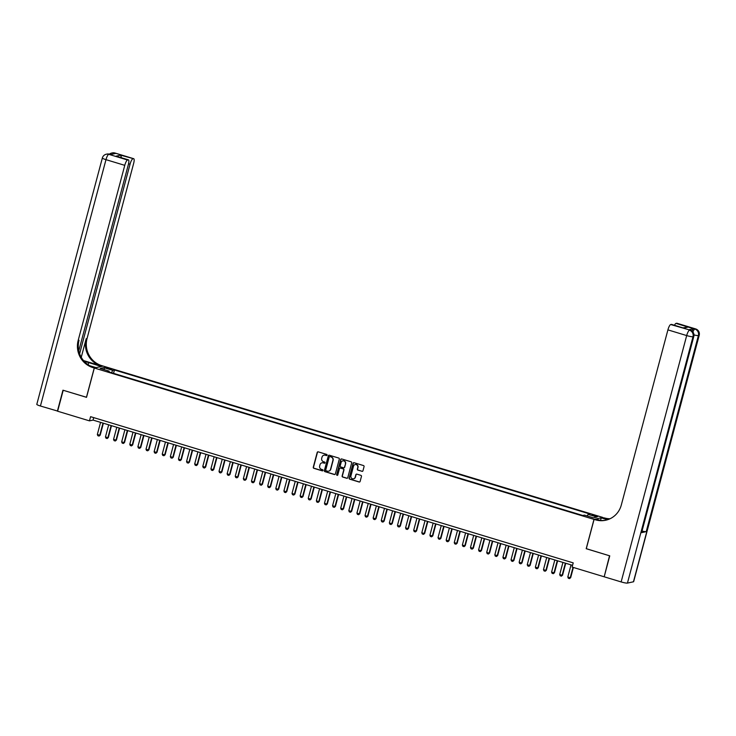 <?xml version="1.0" encoding="UTF-8"?>
<svg xmlns="http://www.w3.org/2000/svg" width="736" height="736" viewBox="0 0 736 736"><rect width="100%" height="100%" fill="white"/><g stroke="black" fill="none" stroke-linecap="round" stroke-linejoin="round"><path stroke-width="1.1" d="M327.088 455.152A0.598 0.58 -102.2 0 0 326.683 454.406L318.228 451.849A0.856 0.828 -102.2 0 0 317.207 452.428L313.269 467.231A0.856 0.828 -102.2 0 0 313.849 468.298L322.304 470.865A0.598 0.58 -102.2 0 0 323.021 470.451A0.598 0.58 -102.2 0 0 322.616 469.706L321.522 469.375A2.751 2.64 -102.2 0 1 319.672 465.971L320.004 464.738A2.751 2.64 -102.2 0 1 323.251 462.88L324.346 463.211A0.598 0.58 -102.2 0 0 325.054 462.806A0.598 0.58 -102.2 0 0 324.65 462.061L323.555 461.73A2.751 2.64 -102.2 0 1 321.706 458.326L322.037 457.093A2.751 2.64 -102.2 0 1 325.284 455.234L326.379 455.566A0.598 0.58 -102.2 0 0 327.088 455.152M595.792 515.614L592.314 515.062L597.724 516.497L595.792 515.614M361.946 471.362A0.856 0.828 -102.2 0 0 362.958 470.773L364.062 466.624A0.856 0.828 -102.2 0 0 363.492 465.557L354.09 462.714A0.856 0.828 -102.2 0 0 353.078 463.294L349.14 478.096A0.856 0.828 -102.2 0 0 349.72 479.164L359.113 482.006A0.856 0.828 -102.2 0 0 360.125 481.427L361.459 476.413A0.856 0.828 -102.2 0 0 360.888 475.346L356.868 474.131A0.856 0.828 -102.2 0 0 355.847 474.711L355.184 477.195A2.3 2.208 -102.2 0 1 353.547 478.796A2.3 2.208 -102.2 0 1 350.925 475.907L353.519 466.164A2.3 2.208 -102.2 0 1 355.166 464.563A2.3 2.208 -102.2 0 1 357.779 467.452L357.346 469.08A0.856 0.828 -102.2 0 0 357.926 470.138L362.186 471.307A0.856 0.828 -102.2 0 0 362.462 471.344M586.288 548.679L609.518 555.772L604.219 576.656M586.196 548.706L593.998 519.377L94.328 368.009L103.206 366.086L602.876 517.454L593.998 519.377M603.943 576.72L572.102 567.07L573.215 562.884L90.583 416.677L89.47 420.863L57.629 411.222L63.204 390.273L86.526 397.339L94.328 368.009M339.305 459.126A0.856 0.828 -102.2 0 0 338.726 458.059L329.332 455.216A0.856 0.828 -102.2 0 0 328.32 455.796L324.374 470.598A0.856 0.828 -102.2 0 0 324.953 471.666L334.346 474.508A0.856 0.828 -102.2 0 0 335.368 473.929L339.305 459.126M341.716 458.96L351.109 461.812A0.856 0.828 -102.2 0 1 351.688 462.87L347.751 477.682A0.856 0.828 -102.2 0 1 346.73 478.262L342.709 477.038A0.856 0.828 -102.2 0 1 342.13 475.98L343.73 469.973A0.856 0.828 -102.2 0 0 343.151 468.906L340.483 468.105A0.856 0.828 -102.2 0 0 339.471 468.685L337.806 474.932A0.598 0.58 -102.2 0 1 337.373 475.355A0.598 0.58 -102.2 0 1 336.692 474.6L340.694 459.549A0.856 0.828 -102.2 0 1 341.716 458.96M106.692 368.239L111.844 369.316L108.183 367.917L104.816 367.384L106.692 368.239M587.245 515.973L588.092 514.335L589.775 513.967L114.439 369.978L112.755 370.337L111.513 372.729M588.092 514.335L597.016 517.031L593.372 517.822L584.448 515.126L582.765 515.485L107.428 371.496L109.112 371.128L100.188 368.423L103.831 367.632L112.755 370.337M89.47 420.863L93.067 420.09L572.562 565.34M93.72 417.625L93.067 420.09M113.537 373.345L114.439 369.978M109.13 372.011L109.112 371.128M104.475 369.72L103.831 367.632M326.775 455.538A0.598 0.58 -102.2 0 1 326.618 455.51L325.524 455.179A2.751 2.64 -102.2 0 0 324.125 455.152M322.083 462.806A2.751 2.64 -102.2 0 1 323.49 462.824L324.585 463.156A0.598 0.58 -102.2 0 0 324.742 463.183M317.943 451.812A0.856 0.828 -102.2 0 0 317.446 452.373L313.508 467.185A0.856 0.828 -102.2 0 0 314.088 468.243L322.552 470.81A0.598 0.58 -102.2 0 0 322.708 470.838M329.056 455.179A0.856 0.828 -102.2 0 0 328.56 455.74L324.622 470.543A0.856 0.828 -102.2 0 0 325.192 471.61L334.586 474.453A0.856 0.828 -102.2 0 0 334.871 474.49M329.903 456.633A0.598 0.58 -102.2 0 0 329.194 457.038L325.735 470.028A0.598 0.58 -102.2 0 0 326.14 470.773L327.29 471.123A2.751 2.64 -102.2 0 0 330.538 469.264L332.902 460.386A2.751 2.64 -102.2 0 0 331.053 456.982L330.142 456.578A0.598 0.58 -102.2 0 0 329.746 456.605M328.698 471.15A2.751 2.64 -102.2 0 0 330.777 469.218L330.538 469.264M330.142 456.578L331.292 456.927A2.751 2.64 -102.2 0 1 333.141 460.331L330.777 469.218M340.207 468.068A0.856 0.828 -102.2 0 1 340.722 468.05L343.39 468.86A0.856 0.828 -102.2 0 1 343.97 469.918L342.369 475.925A0.856 0.828 -102.2 0 0 342.948 476.992L346.969 478.207A0.856 0.828 -102.2 0 0 347.254 478.244M341.43 458.933A0.856 0.828 -102.2 0 0 340.934 459.494L336.932 474.545A0.598 0.58 -102.2 0 0 337.493 475.318M345.386 463.744A2.3 2.208 -102.2 0 0 342.774 460.856A2.3 2.208 -102.2 0 0 341.127 462.456L340.216 465.888A0.856 0.828 -102.2 0 0 340.796 466.946L343.464 467.756A0.856 0.828 -102.2 0 0 344.476 467.176L345.626 463.689A2.3 2.208 -102.2 0 0 342.893 460.828M343.979 467.737A0.856 0.828 -102.2 0 0 344.715 467.121L344.476 467.176M345.626 463.689L344.715 467.121M355.286 464.536A2.3 2.208 -102.2 0 1 358.018 467.397L357.586 469.025A0.856 0.828 -102.2 0 0 358.165 470.092L362.186 471.307M353.666 478.768A2.3 2.208 -102.2 0 0 355.424 477.149L355.184 477.195M356.583 474.094A0.856 0.828 -102.2 0 0 356.086 474.656L355.424 477.149M353.814 462.677A0.856 0.828 -102.2 0 0 353.317 463.248L349.379 478.05A0.856 0.828 -102.2 0 0 349.959 479.108L359.352 481.96A0.856 0.828 -102.2 0 0 359.628 481.988M100.565 422.363L97.345 434.479L99.774 435.215L103.003 423.099M100.206 435.123L99.056 436.08L100.206 435.123L103.38 423.209M99.056 436.08L97.842 435.712L97.345 434.479M57.666 411.093L40.434 406.014L105.984 159.657A5.253 0.69 14.9 0 1 102.35 157.992A5.253 5.253 0 0 1 106.315 154.21A5.253 5.042 77.8 0 1 108.762 154.312L127.54 160.006A5.253 1.297 106.9 0 0 124.761 165.342L105.984 159.657A5.253 1.297 -73.1 0 1 108.762 154.312L110.575 154.551L115.377 153.511L114.163 153.143L114.761 153.014A5.253 1.297 -73.1 0 1 114.945 153.014L133.722 158.709A5.253 1.297 106.9 0 0 133.538 158.7L114.761 153.014A5.253 5.042 -102.2 0 0 112.314 152.913A5.253 5.253 0 0 1 114.945 153.014M57.39 411.148L62.956 390.2L86.535 397.293M101.375 366.482L88.688 362.59A9.844 1.297 14.9 0 0 84.244 361.394M101.384 366.436L103.123 366.059L101.743 365.645A21.868 20.994 77.8 0 1 87.041 338.551L133.639 163.42A5.253 1.297 106.9 0 0 133.722 158.709M83.518 360.566L100.878 365.829A21.868 20.994 77.8 0 1 86.176 338.735L81.245 357.291M86.443 397.311L94.245 367.982L92.865 367.568A21.868 20.994 77.8 0 1 78.163 340.474L124.761 165.342M94.245 367.982L95.984 367.604L89.801 365.737M78.78 350.842L128.349 164.56A5.253 1.297 106.9 0 0 128.432 159.85L116.076 156.161L120.667 155.167L133.538 158.7M132.83 158.856A5.253 1.297 106.9 0 0 130.051 164.192L128.552 163.742M79.617 353.749L130.051 164.192M40.434 406.014A5.253 0.69 -165.1 0 1 36.8 404.349L102.35 157.992M128.432 159.85A5.253 1.297 106.9 0 0 128.248 159.85L116.076 156.161M127.54 160.006L128.248 159.85M92.865 367.568L93.73 367.384A21.868 20.994 77.8 0 1 79.028 340.29L78.163 340.474M120.667 155.167L121.44 157.734M691.95 330.979A5.253 1.297 -73.1 0 1 693.652 328.688L688.85 329.728A5.253 1.297 -73.1 0 1 689.034 329.728L690.248 330.105A5.253 1.297 106.9 0 0 690.064 330.096L688.85 329.728M609.758 555.846L586.279 548.725L594.081 519.395L595.461 519.818A21.868 20.994 -102.2 0 0 605.664 520.242A21.868 20.994 -102.2 0 0 621.313 505.016L667.911 329.875A5.253 1.297 -73.1 0 1 670.689 324.539L690.064 330.096A5.253 5.042 -102.2 0 1 693.597 336.6L692.999 336.729L627.449 583.087A5.253 0.69 -165.1 0 1 621.138 581.928L604.182 576.794L609.758 555.846M594.081 519.395L595.82 519.018L600.484 520.435M608.203 519.515L603.474 518.08A21.868 20.994 -102.2 0 0 609.583 518.963M607.494 519.754L601.22 517.85L604.339 517.896A21.868 20.994 -102.2 0 0 609.997 518.77M683.054 327.86L688.151 327.078L683.56 328.072L670.689 324.539M671.398 324.383A5.253 1.297 -73.1 0 1 671.582 324.392L683.56 328.072M633.448 581.79L698.998 335.432A5.253 0.69 14.9 0 0 699.2 335.303L633.65 581.661A5.253 0.69 -165.1 0 1 633.448 581.79L627.449 583.087M641.424 532.68L693.597 336.6A5.253 0.69 14.9 0 0 693.8 336.472L641.626 532.56A5.253 0.69 -165.1 0 1 641.424 532.68L646.217 531.64A5.253 0.69 -165.1 0 1 642.031 531.052M600.53 520.435L601.22 517.85M674.48 325.266A5.253 1.297 -73.1 0 1 675.979 323.389L688.151 327.078M693.652 328.688L675.979 323.389M676.688 323.233A5.253 1.297 -73.1 0 1 676.872 323.242L695.649 328.928A5.253 1.297 106.9 0 0 695.465 328.928A5.253 5.042 -102.2 0 1 698.998 335.432L698.39 335.561L646.217 531.64M595.461 519.818L596.326 519.634A21.868 20.994 -102.2 0 0 606.096 520.14M108.68 424.819L105.46 436.936L107.888 437.672L111.118 425.555M108.321 437.58L107.171 438.546L108.321 437.58L111.495 425.666M107.171 438.546L105.956 438.168L105.46 436.936M116.794 427.276L113.565 439.392L116.003 440.128L119.223 428.012M116.435 440.036L115.285 441.002L116.435 440.036L119.6 428.122M115.285 441.002L114.062 440.634L113.565 439.392M124.908 429.732L121.679 441.848L124.108 442.594L127.337 430.468M124.54 442.492L123.39 443.458L124.54 442.492L127.714 430.588M123.39 443.458L122.176 443.09L121.679 441.848M133.014 432.188L129.794 444.314L132.222 445.05L135.452 432.924M132.655 444.949L131.505 445.915L132.655 444.949L135.829 433.044M131.505 445.915L130.29 445.547L129.794 444.314M141.128 434.645L137.899 446.77L140.337 447.506L143.557 435.381M140.769 447.414L139.619 448.371L140.769 447.414L143.934 435.5M139.619 448.371L138.405 448.003L137.899 446.77M149.242 437.101L146.013 449.227L148.451 449.963L151.671 437.837M148.884 449.871L147.724 450.828L148.884 449.871L152.048 437.957M147.724 450.828L146.51 450.46L146.013 449.227M157.348 439.558L154.128 451.683L156.556 452.419L159.786 440.294M156.989 452.327L155.839 453.284L156.989 452.327L160.163 440.413M155.839 453.284L154.624 452.916L154.128 451.683M165.462 442.014L162.233 454.14L164.671 454.876L167.891 442.759M165.103 454.784L163.953 455.74L165.103 454.784L168.268 442.87M163.953 455.74L162.739 455.372L162.233 454.14M173.576 444.48L170.347 456.596L172.785 457.332L176.005 445.216M173.218 457.24L172.068 458.197L173.218 457.24L176.382 445.326M172.068 458.197L170.844 457.829L170.347 456.596M181.682 446.936L178.462 459.052L180.89 459.788L184.12 447.672M181.323 459.696L180.173 460.653L181.323 459.696L184.497 447.782M180.173 460.653L178.958 460.285L178.462 459.052M189.796 449.392L186.567 461.509L189.005 462.245L192.234 450.128M189.437 462.153L188.287 463.11L189.437 462.153L192.602 450.239M188.287 463.11L187.073 462.742L186.567 461.509M197.91 451.849L194.681 463.965L197.119 464.701L200.339 452.585M197.552 464.609L196.402 465.575L197.552 464.609L200.716 452.695M196.402 465.575L195.178 465.198L194.681 463.965M206.016 454.305L202.796 466.422L205.224 467.158L208.454 455.041M205.657 467.066L204.507 468.032L205.657 467.066L208.831 455.152M204.507 468.032L203.292 467.664L202.796 466.422M214.13 456.762L210.91 468.878L213.339 469.623L216.568 457.498M213.771 469.522L212.621 470.488L213.771 469.522L216.945 457.608M212.621 470.488L211.407 470.12L210.91 468.878M222.244 459.218L219.015 471.344L221.453 472.08L224.673 459.954M221.886 471.978L220.736 472.944L221.886 471.978L225.05 460.074M220.736 472.944L219.512 472.576L219.015 471.344M230.35 461.674L227.13 473.8L229.558 474.536L232.788 462.41M229.991 474.444L228.841 475.401L229.991 474.444L233.165 462.53M228.841 475.401L227.626 475.033L227.13 473.8M238.464 464.131L235.244 476.256L237.673 476.992L240.902 464.867M238.105 476.9L236.955 477.857L238.105 476.9L241.279 464.986M236.955 477.857L235.741 477.489L235.244 476.256M246.578 466.587L243.349 478.713L245.787 479.449L249.007 467.323M246.22 479.357L245.07 480.314L246.22 479.357L249.384 467.443M245.07 480.314L243.855 479.946L243.349 478.713M254.693 469.044L251.464 481.169L253.902 481.905L257.122 469.789M254.325 481.813L253.175 482.77L254.325 481.813L257.499 469.899M253.175 482.77L251.96 482.402L251.464 481.169M262.798 471.5L259.578 483.626L262.007 484.362L265.236 472.245M262.439 484.27L261.289 485.226L262.439 484.27L265.613 472.356M261.289 485.226L260.075 484.858L259.578 483.626M270.912 473.966L267.683 486.082L270.121 486.818L273.341 474.702M270.554 486.726L269.404 487.683L270.554 486.726L273.718 474.812M269.404 487.683L268.189 487.315L267.683 486.082M279.027 476.422L275.798 488.538L278.236 489.274L281.456 477.158M278.668 489.182L277.518 490.139L278.668 489.182L281.833 477.268M277.518 490.139L276.294 489.771L275.798 488.538M287.132 478.878L283.912 490.995L286.341 491.731L289.57 479.614M286.773 491.639L285.623 492.596L286.773 491.639L289.947 479.725M285.623 492.596L284.409 492.228L283.912 490.995M295.246 481.335L292.017 493.451L294.455 494.187L297.684 482.071M294.888 494.095L293.738 495.061L294.888 494.095L298.052 482.181M293.738 495.061L292.523 494.693L292.017 493.451M303.361 483.791L300.132 495.908L302.57 496.653L305.79 484.527M303.002 496.552L301.852 497.518L303.002 496.552L306.167 484.638M301.852 497.518L300.628 497.15L300.132 495.908M311.466 486.248L308.246 498.364L310.675 499.109L313.904 486.984M311.107 499.008L309.957 499.974L311.107 499.008L314.281 487.103M309.957 499.974L308.743 499.606L308.246 498.364M319.58 488.704L316.36 500.83L318.789 501.566L322.018 489.44M319.222 501.474L318.072 502.43L319.222 501.474L322.396 489.56M318.072 502.43L316.857 502.062L316.36 500.83M327.695 491.16L324.466 503.286L326.904 504.022L330.124 491.896M327.336 503.93L326.186 504.887L327.336 503.93L330.501 492.016M326.186 504.887L324.962 504.519L324.466 503.286M335.8 493.617L332.58 505.742L335.009 506.478L338.238 494.353M335.441 506.386L334.291 507.343L335.441 506.386L338.615 494.472M334.291 507.343L333.077 506.975L332.58 505.742M343.914 496.073L340.694 508.199L343.123 508.935L346.352 496.818M343.556 508.843L342.406 509.8L343.556 508.843L346.73 496.929M342.406 509.8L341.191 509.432L340.694 508.199M352.029 498.53L348.8 510.655L351.238 511.391L354.458 499.275M351.67 511.299L350.52 512.256L351.67 511.299L354.835 499.385M350.52 512.256L349.296 511.888L348.8 510.655M360.143 500.995L356.914 513.112L359.343 513.848L362.572 501.731M359.775 513.756L358.625 514.712L359.775 513.756L362.949 501.842M358.625 514.712L357.411 514.344L356.914 513.112M368.248 503.452L365.028 515.568L367.457 516.304L370.686 504.188M367.89 516.212L366.74 517.169L367.89 516.212L371.064 504.298M366.74 517.169L365.525 516.801L365.028 515.568M376.363 505.908L373.134 518.024L375.572 518.76L378.792 506.644M376.004 518.668L374.854 519.625L376.004 518.668L379.169 506.754M374.854 519.625L373.64 519.257L373.134 518.024M384.477 508.364L381.248 520.481L383.686 521.217L386.906 509.1M384.118 521.125L382.959 522.091L384.118 521.125L387.283 509.211M382.959 522.091L381.745 521.714L381.248 520.481M392.582 510.821L389.362 522.937L391.791 523.682L395.02 511.557M392.224 523.581L391.074 524.547L392.224 523.581L395.398 511.667M391.074 524.547L389.859 524.179L389.362 522.937M400.697 513.277L397.468 525.394L399.906 526.139L403.126 514.013M400.338 526.038L399.188 527.004L400.338 526.038L403.503 514.133M399.188 527.004L397.974 526.636L397.468 525.394M408.811 515.734L405.582 527.859L408.02 528.595L411.24 516.47M408.452 528.503L407.302 529.46L408.452 528.503L411.617 516.589M407.302 529.46L406.079 529.092L405.582 527.859M416.916 518.19L413.696 530.316L416.125 531.052L419.354 518.926M416.558 530.96L415.408 531.916L416.558 530.96L419.732 519.046M415.408 531.916L414.193 531.548L413.696 530.316M425.031 520.646L421.802 532.772L424.24 533.508L427.469 521.382M424.672 533.416L423.522 534.373L424.672 533.416L427.837 521.502M423.522 534.373L422.308 534.005L421.802 532.772M433.145 523.103L429.916 535.228L432.354 535.964L435.574 523.839M432.786 535.872L431.636 536.829L432.786 535.872L435.951 523.958M431.636 536.829L430.413 536.461L429.916 535.228M441.25 525.559L438.03 537.685L440.459 538.421L443.688 526.304M440.892 538.329L439.742 539.286L440.892 538.329L444.066 526.415M439.742 539.286L438.527 538.918L438.03 537.685M449.365 528.025L446.145 540.141L448.574 540.877L451.803 528.761M449.006 540.785L447.856 541.742L449.006 540.785L452.18 528.871M447.856 541.742L446.642 541.374L446.145 540.141M457.479 530.481L454.25 542.598L456.688 543.334L459.908 531.217M457.12 543.242L455.97 544.198L457.12 543.242L460.285 531.328M455.97 544.198L454.747 543.83L454.25 542.598M465.584 532.938L462.364 545.054L464.793 545.79L468.022 533.674M465.226 545.698L464.076 546.655L465.226 545.698L468.4 533.784M464.076 546.655L462.861 546.287L462.364 545.054M473.699 535.394L470.479 547.51L472.908 548.246L476.137 536.13M473.34 548.154L472.19 549.12L473.34 548.154L476.514 536.24M472.19 549.12L470.976 548.743L470.479 547.51M481.813 537.85L478.584 549.967L481.022 550.703L484.242 538.586M481.454 550.611L480.304 551.577L481.454 550.611L484.619 538.697M480.304 551.577L479.09 551.209L478.584 549.967M489.928 540.307L486.698 552.423L489.136 553.168L492.356 541.043M489.56 553.067L488.41 554.033L489.56 553.067L492.734 541.162M488.41 554.033L487.195 553.665L486.698 552.423M498.033 542.763L494.813 554.889L497.242 555.625L500.471 543.499M497.674 555.524L496.524 556.49L497.674 555.524L500.848 543.619M496.524 556.49L495.31 556.122L494.813 554.889M506.147 545.22L502.918 557.345L505.356 558.081L508.576 545.956M505.788 557.989L504.638 558.946L505.788 557.989L508.953 546.075M504.638 558.946L503.424 558.578L502.918 557.345M514.262 547.676L511.032 559.802L513.47 560.538L516.69 548.412M513.903 560.446L512.753 561.402L513.903 560.446L517.068 548.532M512.753 561.402L511.529 561.034L511.032 559.802M522.367 550.132L519.147 562.258L521.576 562.994L524.805 550.868M522.008 562.902L520.858 563.859L522.008 562.902L525.182 550.988M520.858 563.859L519.644 563.491L519.147 562.258M530.481 552.589L527.252 564.714L529.69 565.45L532.919 553.334M530.122 565.358L528.972 566.315L530.122 565.358L533.287 553.444M528.972 566.315L527.758 565.947L527.252 564.714M538.596 555.054L535.366 567.171L537.804 567.907L541.024 555.79M538.237 567.815L537.087 568.772L538.237 567.815L541.402 555.901M537.087 568.772L535.863 568.404L535.366 567.171M546.701 557.511L543.481 569.627L545.91 570.363L549.139 558.247M546.342 570.271L545.192 571.228L546.342 570.271L549.516 558.357M545.192 571.228L543.978 570.86L543.481 569.627M554.815 559.967L551.595 572.084L554.024 572.82L557.253 560.703M554.456 572.728L553.306 573.684L554.456 572.728L557.63 560.814M553.306 573.684L552.092 573.316L551.595 572.084M562.93 562.424L559.7 574.54L562.138 575.276L565.358 563.16M562.571 575.184L561.421 576.15L562.571 575.184L565.736 563.27M561.421 576.15L560.197 575.773L559.7 574.54M571.035 564.88L567.815 576.996L570.244 577.732L573.013 567.346M570.676 577.64L569.526 578.606L570.676 577.64L573.39 567.465M569.526 578.606L568.312 578.238L567.815 576.996M107.99 368.635L108.183 367.917M109.784 369.132L109.968 368.46M100.878 365.829L101.743 365.645M86.176 338.735L87.041 338.551M113.261 153.971A5.253 1.297 -73.1 0 1 114.163 153.143A5.253 5.042 77.8 0 0 111.706 153.042A5.253 5.253 0 0 0 109.443 154.155M109.544 154.192A5.253 5.253 0 0 0 106.913 154.082A5.253 5.042 -102.2 0 1 109.36 154.183A5.253 1.297 -73.1 0 1 109.544 154.192L110.676 154.532M88.127 364.725L88.688 362.59M603.474 518.08L604.339 517.896M621.138 581.928L686.688 335.57L667.911 329.875M686.688 335.57A5.253 0.69 14.9 0 0 692.999 336.729A5.253 5.042 77.8 0 0 689.466 330.225A5.253 1.297 106.9 0 0 686.688 335.57M693.974 334.917A5.253 0.69 14.9 0 0 698.39 335.561A5.253 5.042 77.8 0 0 694.867 329.056A5.253 1.297 106.9 0 0 692.907 331.945M111.706 153.042L112.314 152.913M106.315 154.21L106.913 154.082M693.8 336.472A5.253 5.253 0 0 0 690.248 330.105M699.2 335.303A5.253 5.253 0 0 0 695.649 328.928"/></g></svg>
